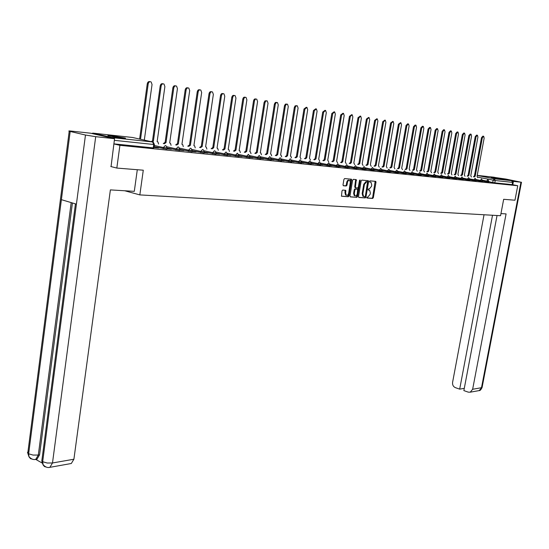 <?xml version="1.0" encoding="UTF-8"?>
<svg xmlns="http://www.w3.org/2000/svg" width="549" height="549" viewBox="0 0 549 549"><rect width="100%" height="100%" fill="white"/><g stroke="black" fill="none" stroke-linecap="round" stroke-linejoin="round"><path stroke-width="0.82" d="M366.773 197.427L367.041 198.052L372.675 198.443L373.347 197.626L375.99 182.241L375.763 181.39L369.992 180.834L369.511 181.403L369.676 182L371.007 182.282L371.742 185.006L371.522 186.296L369.353 188.911L368.619 188.849L368.139 189.426L368.297 190.016L369.655 190.297L370.376 192.994L370.15 194.277L367.981 196.899L366.773 197.427M501.724 179.249L491.183 177.348L501.724 179.249M122.228 138.156C125.213 138.465 126.146 138.417 125.035 138.025L111.214 135.658C108.16 135.335 107.199 135.377 108.331 135.781L122.228 138.156M342.713 190.05L342 190.894L341.478 196.219L348.286 196.755L348.992 195.911L351.655 180.086L351.422 179.214L344.635 178.562L343.921 179.399L343.015 184.821L343.434 185.754L346.275 185.981L346.989 185.143L347.435 182.474C347.922 180.683 348.704 179.997 349.788 180.401L350.42 182.728L348.663 193.159C348.169 194.964 347.38 195.65 346.282 195.218L345.678 192.939L345.74 190.338L342.713 190.05M517.741 185.734L514.969 200.213L503.673 199.301L500.558 215.716L139.837 194.902L143.282 170.204L116.82 168.063L119.908 145.327L517.741 185.734L512.135 184.622L512.567 182.364L495.219 180.539L477.651 177.128M358.504 196.583L358.902 197.489L365.27 197.928L365.95 197.105L368.599 181.589L368.372 180.731L361.86 180.106L361.167 180.93L358.504 196.583M356.857 197.345L350.372 196.899L349.96 195.979L352.63 180.168L353.33 179.338L356.287 179.647L355.436 186.907L355.841 187.827L357.674 187.971L358.367 187.147L359.492 180.511L360.096 179.976L360.261 180.58L357.55 196.515L356.857 197.345L350.118 196.768M113.739 138.513L112.847 137.689L92.87 133.126L91.855 133.503M116.82 168.063L110.795 166.525M119.908 145.327L113.849 143.913M512.135 184.622L494.786 182.844L488.905 181.746M493.771 177.19L511.586 180.662L512.567 182.364M469.731 179.935L470.116 179.976M463.13 179.255L463.576 179.303M456.411 178.569L456.919 178.617M449.569 177.862L450.146 177.924M442.604 177.149L443.256 177.217M435.515 176.421L436.242 176.497M428.289 175.673L429.098 175.762M420.939 174.918L421.824 175.014M413.445 174.15L414.413 174.253M405.814 173.367L406.871 173.477M398.039 172.564L399.178 172.681M390.113 171.755L391.348 171.878M382.029 170.924L383.36 171.062M373.794 170.073L375.221 170.224M365.394 169.209L366.924 169.367M356.823 168.33L358.463 168.502M348.087 167.431L349.83 167.61M339.165 166.519L341.025 166.711M330.066 165.578L332.042 165.784M320.774 164.625L322.874 164.844M311.283 163.65L313.513 163.877M301.6 162.655L303.961 162.895M291.704 161.639L294.202 161.893M281.589 160.596L284.231 160.871M271.261 159.539L274.047 159.821M260.7 158.455L263.644 158.757M249.905 157.343L253.007 157.659M238.863 156.204L242.13 156.54M227.567 155.044L231.005 155.401M216.011 153.857L219.627 154.228M204.18 152.643L207.989 153.034M192.075 151.4L196.075 151.812M179.674 150.124L183.881 150.556M166.978 148.82L171.391 149.273M153.967 147.482L158.592 147.956M167.081 148.079L166.923 149.184L154.077 146.658M179.784 149.397L179.626 150.488L167.205 148.058M192.177 150.68L192.02 151.764L179.852 149.39M204.29 151.936L204.132 153.006L192.177 150.687M216.114 153.157L215.956 154.221L204.283 151.963M227.67 154.351L227.512 155.408L216.107 153.205M238.966 155.525L238.808 156.561L227.663 154.427M250.008 156.664L249.85 157.7L238.952 155.614M260.802 157.783L260.645 158.805L249.987 156.774M271.364 158.874L271.206 159.889L260.782 157.913M281.692 159.944L281.534 160.946L271.343 159.018M291.807 160.994L291.649 161.982L281.671 160.102M301.703 162.017L301.538 162.998L291.78 161.166M311.386 163.019L311.228 163.993L301.669 162.202M320.877 164L320.712 164.968L311.358 163.218M330.162 164.961L330.004 165.922L320.842 164.213M339.268 165.908L339.11 166.855L330.127 165.18M348.183 166.827L348.025 167.768L339.227 166.134M356.925 167.733L356.768 168.667L348.141 167.068M365.497 168.618L365.339 169.545L356.884 167.98M373.896 169.49L373.739 170.403L365.449 168.879M382.131 170.341L381.974 171.247L373.848 169.758M390.209 171.178L390.058 172.077L382.083 170.615M398.135 171.995L397.984 172.894L390.161 171.46M405.91 172.805L405.759 173.69L398.087 172.283M413.548 173.594L413.39 174.472L405.862 173.1M421.035 174.369L420.884 175.241L413.493 173.896M428.392 175.131L428.234 175.996L420.98 174.671M435.611 175.879L435.453 176.73L428.337 175.44M442.7 176.613L442.549 177.457L435.549 176.195M449.665 177.334L449.507 178.171L442.638 176.929M456.507 178.041L456.349 178.878L449.604 177.656M463.226 178.734L463.075 179.564L456.445 178.37M469.827 179.42L469.676 180.244L463.164 179.07M476.319 180.093L476.168 180.909L469.766 179.756M482.701 180.751L482.55 181.561L476.257 180.429M488.974 181.396L488.823 182.199L482.64 181.095M139.837 194.902L124.774 190.771M113.856 143.865L153.246 147.901L153.912 147.853L154.379 144.538M470.129 179.88L469.752 179.846M463.589 179.207L463.143 179.166M456.94 178.521L456.425 178.473M450.166 177.828L449.583 177.766M443.276 177.121L442.618 177.053M436.256 176.394L435.529 176.318M429.112 175.659L428.309 175.577M421.845 174.911L420.953 174.822M414.433 174.15L413.466 174.054M406.884 173.374L405.835 173.264M399.198 172.585L398.052 172.461M391.362 171.775L390.126 171.652M383.38 170.952L382.049 170.814M375.241 170.115L373.814 169.97M366.945 169.264L365.408 169.106M358.483 168.392L356.843 168.22M349.85 167.507L348.1 167.321M341.046 166.601L339.186 166.409M332.063 165.674L330.079 165.469M322.894 164.727L320.788 164.515M313.534 163.767L311.304 163.54M303.974 162.785L301.614 162.538M294.216 161.777L291.718 161.523M284.252 160.754L281.61 160.48M274.068 159.704L271.281 159.416M263.657 158.634L260.72 158.332M253.02 157.542L249.919 157.22M242.143 156.424L238.877 156.088M231.026 155.278L227.588 154.921M219.648 154.104L216.032 153.734M208.009 152.91L204.201 152.519M196.096 151.682L192.095 151.27M183.894 150.426L179.695 149.994M171.405 149.143L166.992 148.69M158.613 147.825L153.981 147.352M368.743 190.023L369.148 190.112M370.081 182.014L370.513 182.11M366.849 197.928L371.989 198.285L372.661 197.468L375.139 181.294M358.655 197.359L364.577 197.77L365.263 196.947L367.741 180.635M364.886 196.679L365.36 196.11L367.693 182.474L367.418 181.836L366.643 181.767L364.447 184.389L362.855 193.742L363.562 196.432L364.886 196.679M366.787 181.698L367.418 181.836M363.417 196.467L362.875 196.274L362.168 193.584L363.761 184.238L365.95 181.616L366.732 181.685M355.313 187.683L354.743 186.749L355.649 179.55M356.171 197.187L356.864 196.357L359.581 180.25M354.318 193.529L354.922 195.794C355.985 196.206 356.761 195.519 357.248 193.742L357.639 189.254L355.635 189.048L354.935 189.879L354.318 193.529L353.625 193.372L354.229 195.636L354.922 195.801L354.229 195.636M356.871 189.062L357.468 189.192M353.625 193.372L354.242 189.721L354.942 188.89L356.775 189.041M346.302 195.231L345.589 195.06L344.985 192.781L345.108 190.235M349.082 180.244C348.004 179.846 347.222 180.539 346.742 182.316L347.435 182.474M343.187 185.631L345.582 185.83L346.289 184.992L346.742 182.316M341.409 196.165L347.592 196.59L348.299 195.753L350.784 179.111M473.444 176.785L474.336 176.003L475.208 176.167L474.261 176.95M477.671 177.629L477.047 176.366L484.156 138.101L483.69 136.269L482.324 137.806L475.208 176.167M474.398 176.009L481.5 137.662L482.866 136.131L483.436 136.227M467.124 176.112L468.084 175.323L468.908 175.488L467.94 176.27M471.413 176.963L470.774 175.687L477.911 137.092L477.431 135.246L476.045 136.79L468.908 175.488M468.084 175.323L475.221 136.646L476.607 135.102L477.17 135.198M460.693 175.419L461.613 174.616L462.491 174.788L461.51 175.584M465.044 176.291L464.392 174.994L471.557 136.063L471.069 134.203L469.663 135.761L462.491 174.788M461.675 174.623L468.832 135.617L470.239 134.066L470.795 134.155M500.963 213.588L506.082 213.904L472.641 389.268L481.5 387.711L520.946 182.199L513.425 181.396L512.787 184.745M484.04 214.762L452.589 382.337C452.335 384.876 453.248 386.633 455.32 387.621L459.685 389.145L492.522 215.249M520.946 182.199L505.917 179.063L496.44 177.698M512.341 181.184L513.425 181.396M497.044 215.51L463.864 390.6L468.276 392.144L470.273 392.178L472.641 389.268M464.289 388.349L459.685 389.145M137.298 169.716L134.299 191.347L110.383 189.899L73.902 459.225L71.308 463.5L70.43 463.658M70.176 131.486L61.392 199.664L76.414 204.166L85.472 135.033L69.215 131.238C68.248 130.895 69.085 130.861 71.734 131.142L90.558 133.201L114.549 138.698L111.056 166.594M85.472 135.033L95.704 136.68L114.549 138.698M35.706 459.383L42.218 463.068M72.42 202.965L39.569 454.84L37.003 459.156L36.165 459.3M42.012 459.348L41.793 461.036L42.671 461.709L43.165 465.085L44.531 466.581L46.493 467.151M29.001 451.038L27.45 452.472L28.644 453.803L29.015 456.871L30.518 458.635L32.446 459.19M120.602 137.964L112.655 136.735M114.144 136.996L119.112 137.765M454.153 174.719L455.087 173.909L455.972 174.081L454.977 174.884M458.566 175.605L457.907 174.294L465.092 135.02L464.591 133.146L463.164 134.711L455.972 174.081M455.148 173.916L462.333 134.567L463.761 133.002L464.31 133.098M447.497 174.006L448.444 173.189L449.336 173.36L448.327 174.17M451.978 174.905L451.305 173.573L458.518 133.963L458.01 132.069L456.555 133.647L449.336 173.36M448.506 173.196L455.718 133.503L457.173 131.925L457.715 132.021M440.73 173.278L441.691 172.455L442.583 172.626L441.561 173.45M445.28 174.191L444.587 172.846L451.827 132.885L451.305 130.971L449.83 132.563L442.583 172.626M441.753 172.461L448.993 132.419L450.468 130.827L451.004 130.923M433.84 172.544L434.883 171.713L435.721 171.885L434.671 172.709M438.459 173.47L437.759 172.105L445.019 131.787L444.491 129.859L442.988 131.458L435.721 171.885M434.883 171.713L442.144 131.314L443.647 129.715L444.175 129.804M426.827 171.789L427.891 170.952L428.728 171.123L427.664 171.961M431.521 172.736L430.8 171.35L438.095 130.669L437.546 128.72L436.023 130.333L428.728 171.123M427.891 170.952L435.179 130.188L436.702 128.576L437.224 128.665M419.69 171.027L420.699 170.176L421.611 170.348L420.534 171.199M424.459 171.988L423.725 170.581L431.04 129.53L430.485 127.567L428.934 129.187L421.611 170.348M420.767 170.183L428.083 129.042L429.634 127.423L430.148 127.505M412.423 170.245L413.521 169.394L414.365 169.566L413.267 170.416M417.267 171.226L416.519 169.799L423.855 128.37L423.293 126.387L421.714 128.027L414.365 169.566M413.521 169.394L420.863 127.876L422.442 126.243L422.943 126.332M405.025 169.456L406.143 168.591L406.987 168.763L405.876 169.627M409.945 170.451L409.177 169.003L416.547 127.19L415.97 125.193L414.365 126.84L406.987 168.763M406.143 168.591L413.507 126.689L415.113 125.048L415.607 125.131M397.497 168.646L398.553 167.768L399.48 167.946L398.341 168.817M402.492 169.662L401.71 168.193L409.101 125.989L408.511 123.971L406.878 125.632L399.48 167.946M398.629 167.774L406.02 125.481L407.653 123.827L408.127 123.909M389.817 167.822L390.902 166.937L391.828 167.116L390.675 168.001M394.903 168.859L394.1 167.363L401.511 124.767L400.914 122.729L399.247 124.397L391.828 167.116M390.97 166.944L398.389 124.252L400.516 122.66M382.001 166.985L383.175 166.093L384.032 166.272L382.859 167.164M387.169 168.042L386.345 166.519L393.784 123.518L393.173 121.466L391.478 123.148L384.032 166.272M383.175 166.093L390.614 122.997L392.761 121.391M374.034 166.134L375.152 165.222L376.092 165.407L374.898 166.313M379.29 167.212L378.446 165.668L385.913 122.249L385.281 120.176L383.559 121.871L376.092 165.407M375.228 165.235L382.687 121.72L384.856 120.101M365.915 165.263L367.137 164.35L367.995 164.528L366.78 165.441M371.261 166.361L370.397 164.789L377.884 120.952L377.245 118.858L375.489 120.567L367.995 164.528M367.137 164.35L374.617 120.416L376.799 118.783M357.646 164.377L358.881 163.458L359.746 163.636L358.511 164.556M363.074 165.496L362.196 163.897L369.703 119.634L369.052 117.52L367.26 119.236L359.746 163.636M358.881 163.458L366.382 119.092L368.585 117.445M349.205 163.472L350.386 162.531L351.333 162.724L350.077 163.657M354.729 164.618L353.831 162.991L361.359 118.289L360.7 116.155L358.874 117.884L351.333 162.724M350.468 162.545L357.996 117.733L360.213 116.072M340.606 162.552L341.807 161.598L342.761 161.79L341.478 162.737M346.227 163.719L345.307 162.065L352.856 116.916L352.184 114.762L350.317 116.505L342.761 161.79M341.89 161.612L349.439 116.354L351.669 114.679M331.829 161.612L333.14 160.658L334.012 160.843L332.708 161.797M337.553 162.806L336.612 161.125L344.182 115.516L343.496 113.341L341.595 115.098L334.012 160.843M333.14 160.658L340.709 114.947L342.96 113.252M322.881 160.658L324.219 159.69L325.09 159.876L323.759 160.836M328.707 161.873L327.739 160.157L335.336 114.089L334.629 111.893L332.687 113.664L325.09 159.876M324.219 159.69L331.802 113.513L334.073 111.804M313.754 159.677L315.112 158.702L315.991 158.887L314.632 159.862M319.683 160.926L318.695 159.176L326.305 112.634L325.591 110.418L323.608 112.195L315.991 158.887M315.112 158.702L322.716 112.044L325.008 110.322M304.434 158.682L305.82 157.693L306.706 157.879L305.319 158.867M310.473 159.951L309.458 158.174L317.089 111.145L316.361 108.908L314.337 110.699L306.706 157.879M305.82 157.693L313.445 110.548L315.75 108.805M294.93 157.666L296.247 156.65L297.222 156.849L295.808 157.851M301.072 158.963L300.035 157.151L307.687 109.628L306.946 107.371L304.873 109.176L297.222 156.849M296.336 156.664L303.981 109.018L306.301 107.261M285.219 156.623L286.66 155.607L287.546 155.799L286.104 156.815M291.478 157.954L290.908 156.266L290.421 156.108L298.08 108.078L297.325 105.806L296.035 105.998L295.266 107.336L287.546 155.799M286.66 155.607L294.312 107.46L295.136 105.847L296.652 105.689M275.303 155.566L276.771 154.537L277.664 154.722L276.195 155.751M281.685 156.925L281.109 155.209L280.594 155.044L288.273 106.499L287.511 104.2L286.187 104.385L285.343 106.026L277.664 154.722M276.771 154.537L284.499 105.586L285.466 104.097L286.798 104.077M265.181 154.482L266.677 153.439L267.569 153.631L266.073 154.674M271.68 155.875L271.096 154.132L270.568 153.953L278.261 104.88L277.478 102.56L276.126 102.738L275.324 104.111L267.569 153.631M266.677 153.439L274.418 103.953L275.406 102.45L276.73 102.437M254.839 153.377L256.266 152.306L257.255 152.505L255.731 153.569M261.461 154.797L260.878 153.027L260.322 152.842L268.029 103.233L267.233 100.892L265.846 101.057L264.968 102.738L257.255 152.505M256.362 152.32L264.062 102.581L264.941 100.899L266.45 100.755M244.264 152.245L245.828 151.174L246.721 151.366L245.163 152.437M251.023 153.699L250.433 151.908L249.85 151.702L257.57 101.544L256.767 99.184C255.642 98.786 254.873 99.403 254.441 101.037L246.721 151.366M245.828 151.174L253.535 100.879C253.961 99.245 254.736 98.628 255.861 99.026L255.937 99.04M233.462 151.092L235.054 150.001L235.953 150.193L234.361 151.284M240.352 152.581L239.762 150.755L239.151 150.543L246.885 99.815L246.069 97.441C244.916 97.015 244.12 97.64 243.687 99.3L235.953 150.193M235.054 150.001L242.775 99.143C243.214 97.482 244.01 96.864 245.156 97.283L245.19 97.29M222.42 149.911L223.937 148.793L224.946 148.999L223.319 150.103M229.448 151.442L228.851 149.582L228.219 149.355L235.953 98.058L235.13 95.656C233.949 95.21 233.133 95.835 232.687 97.53L224.946 148.999M224.047 148.806L231.774 97.372C232.22 95.684 233.03 95.059 234.21 95.499M211.125 148.704L212.683 147.571L213.691 147.777L212.031 148.903M218.296 150.268L217.706 148.388L217.033 148.141L224.781 96.253L223.944 93.831C222.729 93.364 221.892 93.989 221.439 95.711L213.691 147.777M212.792 147.585L220.526 95.553C220.972 93.858 221.796 93.22 222.997 93.659M199.575 147.468L201.277 146.329L202.176 146.528L200.481 147.667M206.898 149.074L206.3 147.166L205.601 146.899L213.355 94.407L212.504 91.971C211.255 91.47 210.397 92.102 209.931 93.858L202.176 146.528M201.277 146.329L209.018 93.701C209.464 91.985 210.301 91.347 211.53 91.779M187.758 146.206L189.494 145.053L190.4 145.252L188.664 146.405M195.231 147.853L194.641 145.91L193.9 145.629L201.661 92.52L200.804 90.063C199.52 89.535 198.635 90.166 198.162 91.958L190.4 145.252M189.494 145.053L197.242 91.8C197.688 90.07 198.539 89.425 199.802 89.851M175.666 144.915L177.327 143.728L178.35 143.941L176.572 145.114M183.291 146.61L182.707 144.634L181.932 144.332L189.693 90.592L188.829 88.115C187.504 87.559 186.598 88.19 186.111 90.015L178.35 143.941M177.444 143.742L185.191 89.858C185.637 88.115 186.509 87.456 187.792 87.881M163.293 143.591L164.988 142.39L166.011 142.603L164.192 143.797M171.075 145.334L170.499 143.33L169.675 143.001L177.437 88.615L176.572 86.124C175.206 85.527 174.28 86.159 173.772 88.025L166.011 142.603M165.105 142.404L172.853 87.861C173.306 86.111 174.184 85.445 175.495 85.87M151.009 141.615L152.347 141.018L153.377 141.23L151.915 141.82M158.572 144.023L157.995 141.992L157.138 141.642L164.892 86.591L164.021 84.079C162.621 83.448 161.66 84.086 161.138 85.987L153.377 141.23M152.471 141.031L160.219 85.822C160.672 84.052 161.564 83.379 162.909 83.805M144.305 140.112L152.046 84.519L151.167 81.993C149.726 81.321 148.731 81.952 148.196 83.894L140.523 139.261M139.611 139.062L147.276 83.736C147.729 81.952 148.642 81.273 150.014 81.691M112.847 137.689L152.595 141.971L132.618 137.49L92.87 133.126M492.721 182.508L493.16 180.202L494.224 178.796L511.586 180.662M477.218 175.447L494.224 178.796L495.219 180.539L494.786 182.844M493.949 177.21L477.232 175.371M163.197 148.738L163.369 147.544L154.248 145.471M175.961 150.042L176.133 148.861L166.841 146.768M188.424 151.318L188.588 150.158L179.564 148.134M200.591 152.567L200.756 151.414L191.978 149.458M212.477 153.789L212.641 152.649L204.104 150.755M224.088 154.976L224.253 153.85L215.949 152.018M235.432 156.142L235.603 155.031L227.519 153.253M246.528 157.275L246.7 156.177L238.829 154.461M257.378 158.387L257.543 157.302L249.884 155.635M267.987 159.478L268.152 158.4L260.693 156.788M278.364 160.541L278.535 159.478L271.261 157.906M288.52 161.578L288.692 160.528L281.603 159.011M298.464 162.6L298.629 161.557L291.718 160.082M308.195 163.595L308.36 162.566L301.621 161.132M317.72 164.57L317.892 163.554L311.317 162.161M327.053 165.53L327.218 164.522L320.808 163.17M336.201 166.464L336.365 165.469L330.107 164.151M345.156 167.383L345.321 166.395L339.213 165.119M353.933 168.282L354.098 167.308L348.141 166.059M362.539 169.167L362.704 168.2L356.884 166.985M370.973 170.032L371.138 169.071L365.456 167.891M379.249 170.876L379.414 169.929L373.862 168.783M387.361 171.713L387.525 170.773L382.104 169.655M395.321 172.523L395.486 171.597L390.188 170.506M403.131 173.326L403.295 172.407L398.114 171.343M410.796 174.108L410.954 173.203L405.896 172.166M418.317 174.884L418.482 173.978L413.527 172.969M425.701 175.639L425.859 174.747L421.021 173.758M432.955 176.38L433.113 175.495L428.378 174.534M440.072 177.114L440.229 176.236L435.604 175.296M447.064 177.828L447.222 176.956L442.693 176.044M453.934 178.535L454.092 177.67L449.658 176.778M460.68 179.228L460.837 178.37L456.5 177.499M467.316 179.907L467.467 179.056L463.226 178.205M473.828 180.573L473.986 179.729L469.834 178.899M480.238 181.232L480.389 180.395L476.326 179.585M486.531 181.877L486.689 181.046L482.708 180.25M488.974 181.376L486.689 181.046L487.766 179.633L488.974 181.376M482.701 180.731L480.389 180.395L481.487 178.967L482.701 180.731M476.326 180.065L473.986 179.729L475.098 178.288L476.326 180.065M469.834 179.393L467.467 179.056L468.592 177.602L469.834 179.393M463.232 178.706L460.837 178.37L461.984 176.902L463.232 178.706M456.507 178.013L454.092 177.67L455.251 176.195L456.507 178.013M449.665 177.306L447.222 176.956L448.396 175.467L449.665 177.306M442.707 176.579L440.229 176.236L441.423 174.733L442.707 176.579M435.618 175.845L433.113 175.495L434.321 173.978L435.618 175.845M428.392 175.097L425.859 174.747L427.088 173.216L428.392 175.097M421.042 174.335L418.482 173.978L419.724 172.434L421.042 174.335M413.548 173.559L410.954 173.203L412.224 171.645L413.548 173.559M405.917 172.77L403.295 172.407L404.579 170.835L405.917 172.77M398.142 171.961L395.486 171.597L396.79 170.012L398.142 171.961M390.215 171.144L387.525 170.773L388.85 169.174L390.215 171.144M382.138 170.307L379.414 169.929L380.759 168.317L382.138 170.307M373.903 169.449L371.138 169.071L372.503 167.445L373.903 169.449M365.504 168.577L362.704 168.2L364.09 166.56L365.504 168.577M356.932 167.692L354.098 167.308L355.512 165.647L356.932 167.692M348.19 166.786L345.321 166.395L346.755 164.721L348.19 166.786M339.275 165.86L336.365 165.469L337.82 163.78L339.275 165.86M330.175 164.913L327.218 164.522L328.707 162.813L330.175 164.913M320.884 163.952L317.892 163.554L319.401 161.831L320.884 163.952M311.393 162.971L308.36 162.566L309.897 160.83L311.393 162.971M301.71 161.962L298.629 161.557L300.193 159.8L301.71 161.962M291.814 160.939L288.692 160.528L290.277 158.757L291.814 160.939M281.706 159.889L278.535 159.478L280.155 157.687L281.706 159.889M271.371 158.819L268.152 158.4L269.806 156.589L271.371 158.819M260.816 157.721L257.543 157.302L259.224 155.47L260.816 157.721M250.015 156.602L246.7 156.177L248.409 154.331L250.015 156.602M238.973 155.456L235.603 155.031L237.346 153.157L238.973 155.456M227.684 154.283L224.253 153.85L226.03 151.963L227.684 154.283M216.128 153.082L212.641 152.649L214.453 150.742L215.071 151.002L216.128 153.082M204.297 151.86L200.756 151.414L202.608 149.486L203.254 149.774L204.297 151.86M192.191 150.598L188.588 150.158L190.476 148.203L191.162 148.511L192.191 150.598M179.791 149.314L176.133 148.861L178.054 146.892L178.782 147.228L179.791 149.314M167.095 147.997L163.369 147.544L165.324 145.547L166.1 145.91L167.095 147.997M153.246 147.901L153.727 144.49L114.329 140.331M154.393 144.456L153.727 144.49L152.595 141.971L153.411 142.363L154.393 144.456M132.412 137.47L132.906 137.559M375.303 182.096L375.99 182.241M372.661 197.468L373.347 197.626M371.989 198.285L372.675 198.443M367.912 181.438L368.599 181.589M365.263 196.947L365.95 197.105M364.577 197.77L365.27 197.928M365.95 181.616L366.643 181.767M363.761 184.238L364.447 184.389M362.168 193.584L362.855 193.742M355.827 180.367L356.521 180.518M354.743 186.749L355.436 186.907M355.148 187.669L355.745 187.806M359.568 180.429L360.261 180.58M356.864 196.357L357.55 196.515M354.942 188.89L355.635 189.048M354.242 189.721L354.935 189.879M345.273 191.038L345.966 191.196M344.985 192.781L345.678 192.939M346.289 184.992L346.989 185.143M345.582 185.83L346.275 185.981M350.962 179.935L351.655 180.086M348.299 195.753L348.992 195.911M347.592 196.59L348.286 196.755M474.336 176.003L475.153 176.16M481.5 137.662L482.324 137.806M468.029 175.316L468.846 175.481M475.221 136.646L476.045 136.79M461.613 174.616L462.43 174.781M468.832 135.617L469.663 135.761M478.364 390.737L479.153 390.593L482.146 387.189L521.488 182.234M95.704 136.68L52.491 462.979L73.902 459.225M71.192 202.602L38.313 455.046L39.569 454.84M28.884 456.535C31.067 459.033 33.359 459.98 35.747 459.369L38.313 455.046L33.112 455.08L28.644 453.803L61.392 199.664M76.414 204.166L42.671 461.709L47.228 463.027L52.491 462.979L49.904 467.329L48.751 467.46M37.003 459.156L34.662 459.492M455.087 173.909L455.91 174.074M462.333 134.567L463.164 134.711M448.444 173.189L449.274 173.354M455.718 133.503L456.555 133.647M441.691 172.455L442.521 172.619M448.993 132.419L449.83 132.563M434.815 171.707L435.652 171.871M442.144 131.314L442.988 131.458M427.822 170.945L428.659 171.116M435.179 130.188L436.023 130.333M420.699 170.176L421.543 170.341M428.083 129.042L428.934 129.187M413.452 169.387L414.296 169.559M420.863 127.876L421.714 128.027M406.075 168.584L406.919 168.756M413.507 126.689L414.365 126.84M398.553 167.768L399.404 167.939M406.02 125.481L406.878 125.632M390.902 166.937L391.753 167.109M398.389 124.252L399.247 124.397M383.099 166.086L383.957 166.265M390.614 122.997L391.478 123.148M375.152 165.222L376.01 165.4M382.687 121.72L383.559 121.871M367.055 164.343L367.919 164.522M374.617 120.416L375.489 120.567M358.799 163.451L359.664 163.623M366.382 119.092L367.26 119.236M350.386 162.531L351.257 162.71M357.996 117.733L358.874 117.884M341.807 161.598L342.679 161.783M349.439 116.354L350.317 116.505M333.058 160.651L333.929 160.83M340.709 114.947L341.595 115.098M324.13 159.684L325.008 159.862M331.802 113.513L332.687 113.664M315.023 158.688L315.901 158.874M322.716 112.044L323.608 112.195M305.731 157.68L306.61 157.865M313.445 110.548L314.337 110.699M296.247 156.65L297.133 156.836M303.981 109.018L304.873 109.176M286.564 155.6L287.45 155.786M294.312 107.46L295.211 107.618M276.675 154.523L277.568 154.715M284.444 105.868L285.343 106.026M266.581 153.425L267.473 153.617M274.363 104.241L275.269 104.399M256.266 152.306L257.158 152.498M264.062 102.581L264.968 102.738M245.726 151.16L246.618 151.352M253.535 100.879L254.441 101.037M234.951 149.994L235.85 150.186M242.775 99.143L243.687 99.3M223.937 148.793L224.836 148.992M231.774 97.372L232.687 97.53M212.683 147.571L213.582 147.763M220.526 95.553L221.439 95.711M201.16 146.322L202.066 146.514M209.018 93.701L209.931 93.858M189.384 145.039L190.283 145.238M197.242 91.8L198.162 91.958M177.327 143.728L178.233 143.927M185.191 89.858L186.111 90.015M164.988 142.39L165.887 142.589M172.853 87.861L173.772 88.025M152.347 141.018L153.253 141.217M160.219 85.822L161.138 85.987M147.276 83.736L148.196 83.894M362.875 196.274L363.562 196.432M355.93 179.571L356.287 179.647M354.977 187.607L355.67 187.765M345.39 190.256L345.74 190.338M345.589 195.06L346.282 195.218M351.058 179.139L351.422 179.214M482.091 387.477C480.951 389.811 479.97 390.847 479.153 390.593L470.273 392.178M69.215 131.238L27.779 453.151L28.864 456.473M75.446 203.878L41.793 461.036L42.863 464.358M42.884 464.42C45.093 466.993 47.434 467.968 49.904 467.329L71.308 463.5"/></g></svg>
